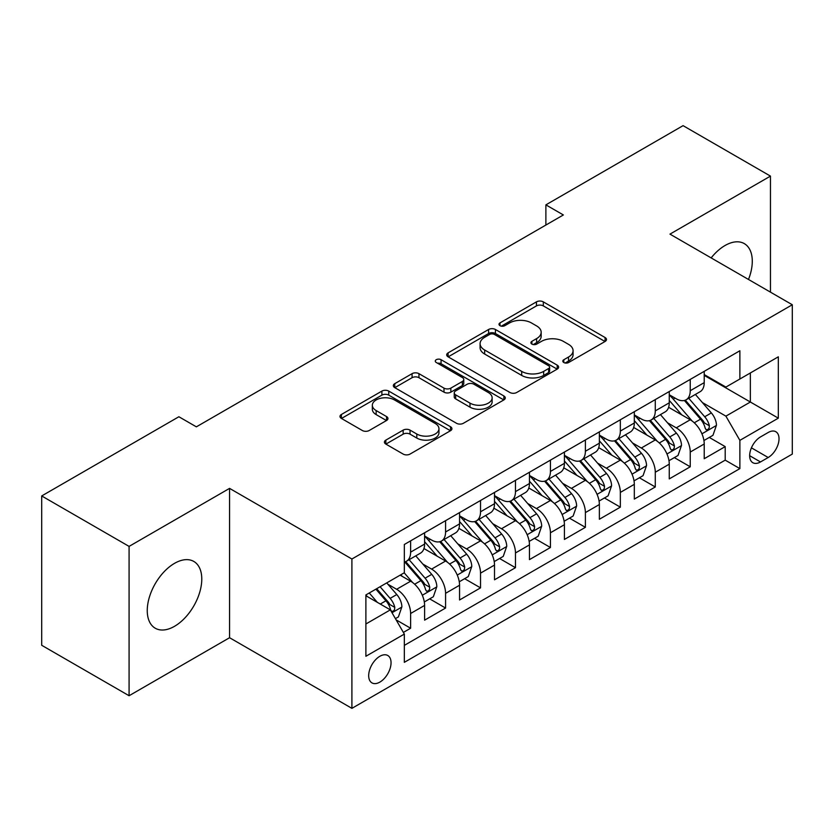 <?xml version="1.0" encoding="UTF-8"?>
<svg xmlns="http://www.w3.org/2000/svg" width="834" height="834" viewBox="0 0 834 834"><rect width="100%" height="100%" fill="white"/><g stroke="black" fill="none" stroke-linecap="round" stroke-linejoin="round"><path stroke-width="1.25" d="M563.815 362.519A3.399 1.96 0 0 0 568.611 362.519L605.067 341.481A4.848 2.804 0 0 0 606.485 339.501A4.848 2.804 0 0 0 605.067 337.52L543.309 301.866A4.848 2.804 0 0 0 536.45 301.866L499.993 322.904A3.399 1.96 0 0 0 499.003 324.29A3.399 1.96 0 0 0 499.993 325.677A3.399 1.96 0 0 0 504.799 325.677L509.522 322.956A15.523 8.965 0 0 1 531.477 322.956L536.616 325.927A15.523 8.965 0 0 1 541.172 332.266A15.523 8.965 0 0 1 536.616 338.604L531.904 341.325A3.399 1.96 0 0 0 530.914 342.711A3.399 1.96 0 0 0 531.904 344.098A3.399 1.96 0 0 0 536.71 344.098L541.422 341.377A15.523 8.965 0 0 1 563.377 341.377L568.527 344.348A15.523 8.965 0 0 1 573.073 350.687A15.523 8.965 0 0 1 568.527 357.025L563.815 359.746A3.399 1.96 0 0 0 562.814 361.132A3.399 1.96 0 0 0 563.815 362.519L563.815 359.746M174.514 626.313A38.552 22.257 120 0 0 199.701 592.338A38.552 22.257 120 0 0 193.801 561.438A38.552 22.257 120 0 0 174.514 563.357A38.552 22.257 120 0 0 149.328 597.332A38.552 22.257 120 0 0 155.239 628.221A38.552 22.257 120 0 0 174.514 626.313M748.494 279.463A38.552 22.257 120 0 0 744.293 243.611A38.552 22.257 120 0 0 725.017 245.519A38.552 22.257 120 0 0 711.152 257.904M379.866 682.108A15.815 9.132 120 0 0 390.197 668.17A15.815 9.132 120 0 0 387.768 655.493A15.815 9.132 120 0 0 379.866 656.275A15.815 9.132 120 0 0 369.535 670.213A15.815 9.132 120 0 0 371.954 682.89A15.815 9.132 120 0 0 379.866 682.108M385.84 440.123A4.848 2.804 0 0 0 384.411 442.103A4.848 2.804 0 0 0 385.84 444.084L403.166 454.082A4.848 2.804 0 0 0 410.026 454.082L450.506 430.709A4.848 2.804 0 0 0 451.934 428.728A4.848 2.804 0 0 0 450.506 426.747L388.759 391.094A4.848 2.804 0 0 0 381.889 391.094L341.408 414.467A4.848 2.804 0 0 0 339.991 416.447A4.848 2.804 0 0 0 341.408 418.428L362.342 430.511A4.848 2.804 0 0 0 369.201 430.511L386.528 420.513A4.848 2.804 0 0 0 387.946 418.532A4.848 2.804 0 0 0 386.528 416.552L376.144 410.557A12.979 7.496 0 0 1 372.339 405.261A12.979 7.496 0 0 1 380.356 398.339A12.979 7.496 0 0 1 394.503 399.955L435.16 423.432A12.979 7.496 0 0 1 438.955 428.728A12.979 7.496 0 0 1 430.949 435.65A12.979 7.496 0 0 1 416.802 434.024L410.026 430.115A4.848 2.804 0 0 0 403.166 430.115L385.84 440.123L385.84 444.084M229.569 488.38L129.082 546.395L41.7 495.949L41.7 645.287L129.082 695.733L229.569 637.718L351.906 708.347L351.906 559.009L229.569 488.38L229.569 637.718M770.46 292.14L770.46 176.11L669.963 234.125L792.3 304.754L351.906 559.009M770.46 176.11L683.077 125.653L545.884 204.862L545.884 225.044M41.7 495.949L178.883 416.75L196.365 426.841L563.367 214.953L545.884 204.862M509.866 392.48A4.848 2.804 0 0 0 516.726 392.48L557.206 369.108A4.848 2.804 0 0 0 558.624 367.127A4.848 2.804 0 0 0 557.206 365.146L495.448 329.493A4.848 2.804 0 0 0 488.588 329.493L448.108 352.865A4.848 2.804 0 0 0 446.69 354.846A4.848 2.804 0 0 0 448.108 356.827L509.866 392.48M437.631 363.259A3.399 1.96 0 0 1 441.071 363.739L441.071 359.704L503.861 395.952A4.848 2.804 0 0 1 505.279 397.933A4.848 2.804 0 0 1 503.861 399.913L463.37 423.286A4.848 2.804 0 0 1 456.511 423.286L394.753 387.633L394.753 383.671A4.848 2.804 0 0 0 393.335 385.652A4.848 2.804 0 0 0 394.753 387.633M394.753 383.671L412.079 373.663A4.848 2.804 0 0 1 418.949 373.663L443.99 388.123A4.848 2.804 0 0 0 450.85 388.123L462.349 381.492A4.848 2.804 0 0 0 463.767 379.512A4.848 2.804 0 0 0 462.349 377.531L436.265 362.477A3.399 1.96 0 0 1 435.275 361.091A3.399 1.96 0 0 1 437.37 359.277A3.399 1.96 0 0 1 441.071 359.704M403.364 632.412L410.62 628.231L396.119 619.86M387.862 584.217L396.64 589.284A19.776 11.415 60 0 1 410.62 613.501L424.6 605.421L424.6 620.162L445.575 608.049L429.666 598.864M422.817 564.034L431.595 569.101A19.776 11.415 60 0 1 445.575 593.318L459.555 585.249L459.555 599.98L480.53 587.866L464.621 578.692M457.772 543.862L466.55 548.928A19.776 11.415 60 0 1 480.53 573.135L494.51 565.066L494.51 579.797L515.475 567.693L499.576 558.509M492.717 523.679L501.495 528.746A19.776 11.415 60 0 1 515.475 552.963L529.454 544.883L529.454 559.624L550.43 547.511L534.531 538.326M527.672 503.496L536.45 508.563A19.776 11.415 60 0 1 550.43 532.78L564.409 524.711L564.409 539.442L585.385 527.328L569.476 518.154M562.627 483.324L571.405 488.39A19.776 11.415 60 0 1 585.385 512.597L599.365 504.528L599.365 519.259L620.34 507.155L604.431 497.971M597.582 463.141L606.349 468.208A19.776 11.415 60 0 1 620.34 492.425L634.32 484.346L634.32 499.076L655.284 486.973L639.386 477.788M632.526 442.958L641.304 448.025A19.776 11.415 60 0 1 655.284 472.242L669.264 464.173L669.264 478.904L690.239 466.79L690.239 452.059A19.776 11.415 -120 0 0 676.259 427.842L667.481 422.775M674.341 457.616L690.239 466.79M424.6 605.421A19.776 11.415 -120 0 0 410.62 581.215L400.132 575.158M459.555 585.249A19.776 11.415 -120 0 0 445.575 561.032L423.953 548.553M494.51 565.066A19.776 11.415 -120 0 0 480.53 540.849L458.909 528.37M529.454 544.883A19.776 11.415 -120 0 0 515.475 520.677L493.864 508.198M564.409 524.711A19.776 11.415 -120 0 0 550.43 500.494L528.819 488.015M599.365 504.528A19.776 11.415 -120 0 0 585.385 480.311L563.763 467.832M634.32 484.346A19.776 11.415 -120 0 0 620.34 460.139L598.718 447.649M669.264 464.173A19.776 11.415 -120 0 0 655.284 439.956L633.673 427.477M768.187 432.492L760.493 436.933A15.325 8.851 120 0 0 750.485 450.433A15.325 8.851 120 0 0 752.831 462.714A15.325 8.851 120 0 0 760.493 461.953L768.187 457.512A15.325 8.851 120 0 0 778.195 444.011A15.325 8.851 120 0 0 775.849 431.731A15.325 8.851 120 0 0 768.187 432.492M351.906 708.347L792.3 454.082L792.3 304.754M365.886 623.988L390.354 609.862L404.334 634.08L404.334 662.332L739.873 468.614L739.873 440.362L725.893 416.145L702.436 402.603M404.334 634.08L365.886 656.275L365.886 594.934L404.334 572.739L404.334 544.487L739.873 350.76L739.873 379.011L778.32 356.816L778.32 418.157L739.873 440.362M424.6 536.012L431.595 540.046A19.776 11.415 60 0 0 441.478 541.026L455.458 532.947A19.776 11.415 -120 0 0 459.555 523.898L459.555 512.597M459.555 515.829L466.55 519.863A19.776 11.415 60 0 0 476.433 520.843L490.413 512.774A19.776 11.415 -120 0 0 494.51 503.726L494.51 492.425M494.51 495.646L501.495 499.681A19.776 11.415 60 0 0 511.388 500.661L525.368 492.592A19.776 11.415 -120 0 0 529.454 483.543L529.454 472.242M529.454 475.474L536.45 479.508A19.776 11.415 60 0 0 546.333 480.488L560.312 472.409A19.776 11.415 -120 0 0 564.409 463.36L564.409 452.059M564.409 455.291L571.405 459.326A19.776 11.415 60 0 0 581.288 460.305L595.268 452.236A19.776 11.415 -120 0 0 599.365 443.188L599.365 431.876M599.365 435.108L606.349 439.143A19.776 11.415 60 0 0 616.243 440.123L630.223 432.054A19.776 11.415 -120 0 0 634.32 423.005L634.32 411.704M634.32 414.936L641.304 418.97A19.776 11.415 60 0 0 651.187 419.95L665.178 411.871A19.776 11.415 -120 0 0 669.264 402.822L669.264 391.521M404.334 645.38L725.194 460.139L725.194 446.617L704.219 458.721L704.219 443.99A19.776 11.415 -120 0 0 690.239 419.773L668.628 407.294M669.264 394.753L676.259 398.788A19.776 11.415 -120 0 0 686.142 399.767A19.776 11.415 -120 0 0 690.239 390.719L690.239 379.418M686.142 399.767L700.122 391.699A19.776 11.415 -120 0 0 704.219 382.639L704.219 371.338M410.62 540.849L410.62 552.15A19.776 11.415 60 0 1 406.523 561.199A19.776 11.415 60 0 1 404.334 562.001M406.523 561.199L420.503 553.13A19.776 11.415 -120 0 0 424.6 544.081L424.6 532.78M445.575 520.666L445.575 531.977A19.776 11.415 60 0 1 441.478 541.026M480.53 500.494L480.53 511.795A19.776 11.415 60 0 1 476.433 520.843M515.475 480.311L515.475 491.612A19.776 11.415 60 0 1 511.388 500.661M550.43 460.128L550.43 471.429A19.776 11.415 60 0 1 546.333 480.488M585.385 439.956L585.385 451.257A19.776 11.415 60 0 1 581.288 460.305M620.34 419.773L620.34 431.074A19.776 11.415 60 0 1 616.243 440.123M655.284 399.59L655.284 410.891A19.776 11.415 60 0 1 651.187 419.95M655.284 472.242L655.284 486.973M620.34 492.425L620.34 507.155M585.385 512.597L585.385 527.328M550.43 532.78L550.43 547.511M515.475 552.963L515.475 567.693M480.53 573.135L480.53 587.866M445.575 593.318L445.575 608.049M410.62 613.501L410.62 628.231M390.354 609.862L365.886 595.737M725.893 416.145L750.36 402.019L750.36 372.954L778.32 356.816M704.219 375.383L778.32 418.157M704.219 374.57L725.893 387.08L739.873 379.011M129.082 546.395L129.082 695.733M709.286 437.433L725.194 446.617M725.194 460.139L739.873 468.614M565.171 362.998L568.527 361.059A15.523 8.965 0 0 0 573.073 354.721L573.073 350.687M541.172 332.266L541.172 336.3A15.523 8.965 0 0 1 536.616 342.638L533.26 344.578M605.004 341.513L543.309 305.901A4.848 2.804 0 0 0 536.45 305.901L501.359 326.157M557.143 369.149L495.448 333.527A4.848 2.804 0 0 0 488.588 333.527L448.171 356.869M548.626 368.513A3.399 1.96 0 0 0 549.627 367.127A3.399 1.96 0 0 0 548.626 365.74L494.426 334.444A3.399 1.96 0 0 0 489.621 334.444L484.648 337.322A15.523 8.965 0 0 0 480.092 343.66A15.523 8.965 0 0 0 484.648 349.999L521.698 371.391A15.523 8.965 0 0 0 543.653 371.391L548.626 368.513L548.626 372.548A3.399 1.96 0 0 0 549.627 371.161L549.627 367.127M480.092 343.66L480.092 347.695A15.523 8.965 0 0 0 484.648 354.033L484.648 349.999M548.626 372.548L543.653 375.425A15.523 8.965 0 0 1 521.698 375.425L484.648 354.033M394.826 387.664L412.079 377.698L412.079 373.663M463.767 379.512L463.767 383.546A4.848 2.804 0 0 1 462.349 385.527L450.85 392.157A4.848 2.804 0 0 1 443.99 392.157L418.949 377.698A4.848 2.804 0 0 0 412.079 377.698M441.071 363.739L503.788 399.945M469.98 403.124A12.979 7.496 0 0 0 484.127 404.751A12.979 7.496 0 0 0 492.133 397.828A12.979 7.496 0 0 0 488.328 392.533L474.014 384.266A4.848 2.804 0 0 0 467.144 384.266L455.656 390.896A4.848 2.804 0 0 0 454.238 392.877A4.848 2.804 0 0 0 455.656 394.857L469.98 403.124L469.98 407.159A12.979 7.496 0 0 0 484.127 408.785A12.979 7.496 0 0 0 492.133 401.863L492.133 397.828M454.238 392.877L454.238 396.911A4.848 2.804 0 0 0 455.656 398.892L455.656 394.857M469.98 407.159L455.656 398.892M438.955 428.728L438.955 432.763A12.979 7.496 0 0 1 430.949 439.685A12.979 7.496 0 0 1 416.802 438.058L410.026 434.149A4.848 2.804 0 0 0 403.166 434.149L385.902 444.115M372.339 405.261L372.339 409.296A12.979 7.496 0 0 0 376.144 414.592L376.144 410.557M386.455 420.544L376.144 414.592M450.443 430.751L388.759 395.128A4.848 2.804 0 0 0 381.889 395.128L341.471 418.47M703.927 440.529L712.955 435.317L716.448 425.225A13.094 7.558 -120 0 0 711.35 412.924L695.379 394.43M692.178 421.055L673.246 399.121A37.811 21.83 -120 0 0 669.264 394.972M681.795 414.905L671.203 402.634A31.39 18.119 -120 0 0 669.264 400.529M684.36 400.476L700.518 419.179A13.094 7.558 60 0 1 705.189 428.207L706.137 429.76L707.91 429.51L709.098 428.071L709.38 425.778A13.094 7.558 -120 0 0 704.709 416.76L688.738 398.266M685.308 400.174L702.666 420.263A6.672 3.857 60 0 1 704.355 422.88L709.38 425.778M668.972 460.712L678.011 455.489L681.503 445.398A13.094 7.558 -120 0 0 676.395 433.107L660.434 414.613M657.234 441.228L638.291 419.304A37.811 21.83 -120 0 0 634.32 415.144M646.84 435.077L636.248 422.817A31.39 18.119 -120 0 0 634.32 420.701M649.415 420.659L665.563 439.362A13.094 7.558 60 0 1 670.234 448.379L671.182 449.933L672.955 449.682L674.143 448.244L674.425 445.961A13.094 7.558 -120 0 0 669.754 436.933L653.793 418.449M650.364 420.357L667.721 440.446A6.672 3.857 60 0 1 669.4 443.052L674.425 445.961M634.017 480.884L643.056 475.672L646.548 465.581A13.094 7.558 -120 0 0 641.45 453.279L625.479 434.795M622.279 461.411L603.336 439.487A37.811 21.83 -120 0 0 599.365 435.327M611.895 455.26L601.293 442.99A31.39 18.119 -120 0 0 599.365 440.884M614.46 440.832L630.608 459.534A13.094 7.558 60 0 1 635.279 468.562L636.238 470.115L638 469.865L639.188 468.427L639.48 466.143A13.094 7.558 -120 0 0 634.81 457.115L618.838 438.632M615.409 440.529L632.766 460.629A6.672 3.857 60 0 1 634.445 463.235L639.48 466.143M599.073 501.067L608.101 495.855L611.593 485.763A13.094 7.558 -120 0 0 606.495 473.462L590.524 454.968M587.324 481.593L568.381 459.659A37.811 21.83 -120 0 0 564.409 455.51M576.94 475.443L566.349 463.172A31.39 18.119 -120 0 0 564.409 461.066M579.505 461.014L595.664 479.717A13.094 7.558 60 0 1 600.334 488.745L601.283 490.298L603.055 490.048L604.233 488.609L604.525 486.316A13.094 7.558 -120 0 0 599.854 477.298L583.883 458.804M580.454 460.712L597.811 480.801A6.672 3.857 60 0 1 599.49 483.418L604.525 486.316M564.118 521.25L573.146 516.027L576.638 505.936A13.094 7.558 -120 0 0 571.54 493.645L555.569 475.151M552.369 501.776L533.437 479.842A37.811 21.83 -120 0 0 529.454 475.682M541.985 495.615L531.394 483.355A31.39 18.119 -120 0 0 529.454 481.249M544.55 481.197L560.709 499.9A13.094 7.558 60 0 1 565.379 508.917L566.328 510.471L568.1 510.22L569.288 508.782L569.57 506.499A13.094 7.558 -120 0 0 564.899 497.471L548.928 478.987M545.509 480.895L562.856 500.984A6.672 3.857 60 0 1 564.545 503.6L569.57 506.499M529.163 541.422L538.201 536.21L541.693 526.118A13.094 7.558 -120 0 0 536.585 513.817L520.625 495.333M517.424 521.948L498.482 500.025A37.811 21.83 -120 0 0 494.51 495.865M507.03 515.798L496.438 503.527A31.39 18.119 -120 0 0 494.51 501.422M509.605 501.38L525.754 520.072A13.094 7.558 60 0 1 530.424 529.1L531.373 530.653L533.145 530.403L534.333 528.964L534.615 526.681A13.094 7.558 -120 0 0 529.944 517.653L513.984 499.17M510.554 501.067L527.912 521.167A6.672 3.857 60 0 1 529.59 523.773L534.615 526.681M494.208 561.605L503.246 556.393L506.738 546.301A13.094 7.558 -120 0 0 501.641 534L485.669 515.516M482.469 542.131L463.527 520.207A37.811 21.83 -120 0 0 459.555 516.048M472.086 535.981L461.483 523.71A31.39 18.119 -120 0 0 459.555 521.604M474.65 521.552L490.799 540.255A13.094 7.558 60 0 1 495.469 549.283L496.428 550.836L498.2 550.586L499.378 549.147L499.67 546.854A13.094 7.558 -120 0 0 495 537.836L479.029 519.342M475.599 521.25L492.957 541.349A6.672 3.857 60 0 1 494.635 543.956L499.67 546.854M459.263 581.788L468.291 576.565L471.783 566.484A13.094 7.558 -120 0 0 466.686 554.183L450.714 535.689M447.514 562.314L428.572 540.38A37.811 21.83 -120 0 0 424.6 536.22M437.131 556.153L426.539 543.893A31.39 18.119 -120 0 0 424.6 541.787M439.695 541.735L455.854 560.438A13.094 7.558 60 0 1 460.524 569.455L461.473 571.009L463.245 570.758L464.423 569.32L464.715 567.037A13.094 7.558 -120 0 0 460.045 558.019L444.074 539.525M440.644 541.433L458.002 561.522A6.672 3.857 60 0 1 459.69 564.138L464.715 567.037M424.308 601.96L433.336 596.748L436.839 586.656A13.094 7.558 -120 0 0 431.731 574.355L415.759 555.871M412.559 582.486L404.198 572.812M402.176 576.336L400.82 574.762M404.74 561.918L420.899 580.62A13.094 7.558 60 0 1 425.569 589.638L426.518 591.191L428.29 590.941L429.479 589.502L429.76 587.219A13.094 7.558 -120 0 0 425.09 578.191L409.119 559.708M405.699 561.605L423.046 581.705A6.672 3.857 60 0 1 424.735 584.311L429.76 587.219M395.42 618.64L398.391 616.931L401.884 606.839A13.094 7.558 -120 0 0 396.786 594.538L386.726 582.893M377.343 602.356L369.253 592.984M367.221 596.519L365.886 594.965M375.894 589.158L385.944 600.793A13.094 7.558 60 0 1 390.614 609.821L391.573 611.374L393.335 611.124L394.524 609.685L394.805 607.392A13.094 7.558 -120 0 0 390.135 598.374L380.085 586.729M376.697 588.689L388.102 601.887A6.672 3.857 60 0 1 389.78 604.494L394.805 607.392M396.64 589.284L410.62 581.215M431.595 569.101L445.575 561.032M466.55 548.928L480.53 540.849M501.495 528.746L515.475 520.677M536.45 508.563L550.43 500.494M571.405 488.39L585.385 480.311M606.349 468.208L620.34 460.139M641.304 448.025L655.284 439.956M676.259 427.842L690.239 419.773M690.239 390.719L704.219 382.639M410.62 552.15L424.6 544.081M445.575 531.977L459.555 523.898M480.53 511.795L494.51 503.726M515.475 491.612L529.454 483.543M550.43 471.429L564.409 463.36M585.385 451.257L599.365 443.188M620.34 431.074L634.32 423.005M655.284 410.891L669.264 402.822M690.239 452.059L704.219 443.99M751.424 447.837L768.187 457.512M749.662 455.698L760.493 461.953M568.527 361.059L568.527 357.025M531.904 344.098L531.904 341.325M536.616 342.638L536.616 338.604M499.993 325.677L499.993 322.904M536.45 305.901L536.45 301.866M543.309 305.901L543.309 301.866M605.067 341.481L605.067 337.52M448.108 356.827L448.108 352.865M488.588 333.527L488.588 329.493M495.448 333.527L495.448 329.493M557.206 369.108L557.206 365.146M521.698 375.425L521.698 371.391M543.653 375.425L543.653 371.391M418.949 377.698L418.949 373.663M443.99 392.157L443.99 388.123M450.85 392.157L450.85 388.123M462.349 385.527L462.349 381.492M503.861 399.913L503.861 395.952M403.166 434.149L403.166 430.115M410.026 434.149L410.026 430.115M416.802 438.058L416.802 434.024M386.528 420.513L386.528 416.552M341.408 418.428L341.408 414.467M381.889 395.128L381.889 391.094M388.759 395.128L388.759 391.094M450.506 430.709L450.506 426.747M701.926 433.816L716.364 425.476M673.246 399.121L675.04 398.089M704.709 416.76L711.35 412.924M694.274 422.786L700.518 419.179M666.981 453.988L681.409 445.658M638.291 419.304L640.095 418.261M669.754 436.933L676.395 433.107M659.319 442.969L665.563 439.362M632.026 474.171L646.465 465.831M603.336 439.487L605.14 438.444M634.81 457.115L641.45 453.279M624.364 463.141L630.608 459.534M597.071 494.353L611.51 486.013M568.381 459.659L570.185 458.627M599.854 477.298L606.495 473.462M589.409 483.324L595.664 479.717M562.116 514.526L576.555 506.196M533.437 479.842L535.23 478.799M564.899 497.471L571.54 493.645M554.464 503.507L560.709 499.9M527.171 534.709L541.61 526.369M498.482 500.025L500.285 498.982M529.944 517.653L536.585 513.817M519.509 523.679L525.754 520.072M492.216 554.891L506.655 546.551M463.527 520.207L465.33 519.165M495 537.836L501.641 534M484.554 543.862L490.799 540.255M457.261 575.064L471.7 566.734M428.572 540.38L430.375 539.337M460.045 558.019L466.686 554.183M449.599 564.045L455.854 560.438M422.306 595.247L436.745 586.907M425.09 578.191L431.731 574.355M414.654 584.217L420.899 580.62M392.011 612.74L401.8 607.089M390.135 598.374L396.786 594.538M380.294 604.056L385.944 600.793"/></g></svg>
